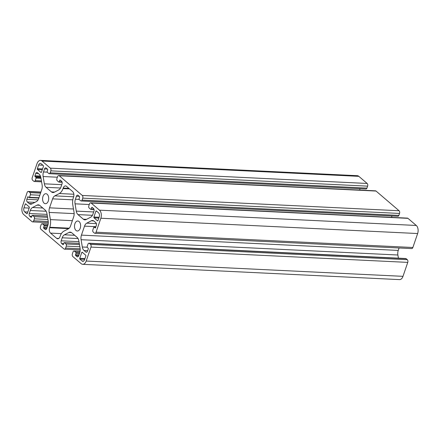 <?xml version="1.0" encoding="UTF-8"?>
<svg xmlns="http://www.w3.org/2000/svg" width="440" height="440" viewBox="0 0 440 440"><rect width="100%" height="100%" fill="white"/><g stroke="black" fill="none" stroke-linecap="round" stroke-linejoin="round"><path stroke-width="0.66" d="M60.175 236.137A10.016 6.122 92.8 0 1 63.894 231.165L68.365 228.833A6.012 3.674 -87.2 0 0 70.593 225.847L73.667 216.865A6.012 3.674 -87.2 0 0 74.03 212.284L72.82 205.09A10.016 6.122 92.8 0 1 73.42 197.45L73.579 196.983A4.004 2.448 -87.2 0 0 72.672 191.598L66.534 186.351A4.004 2.448 -87.2 0 0 65.511 185.911A4.004 2.448 -87.2 0 0 63.19 188.095L63.025 188.568A10.016 6.122 92.8 0 1 59.312 193.54L54.835 195.872A6.012 3.674 -87.2 0 0 52.608 198.858L49.533 207.84A6.012 3.674 -87.2 0 0 49.17 212.421L50.38 219.615A10.016 6.122 92.8 0 1 49.781 227.249L49.621 227.722A4.004 2.448 -87.2 0 0 50.529 233.107L56.667 238.354A4.004 2.448 -87.2 0 0 57.695 238.788A4.004 2.448 -87.2 0 0 60.016 236.61L60.175 236.137M23.958 207.829A3.003 1.837 -87.2 0 0 24.635 211.865L26.818 213.73A0.6 0.369 -87.2 0 0 27.319 213.466L29.304 207.674A0.6 0.369 -87.2 0 0 29.167 206.866L25.713 203.907A0.6 0.369 -87.2 0 0 25.207 204.171L23.958 207.829L29.167 208.076M79.761 258.313A0.6 0.369 -87.2 0 0 79.899 259.122L82.082 260.986A3.003 1.837 -87.2 0 0 82.852 261.316A3.003 1.837 -87.2 0 0 84.59 259.677L85.844 256.02A0.6 0.369 -87.2 0 0 85.707 255.211L82.253 252.258A0.6 0.369 -87.2 0 0 81.746 252.516L79.761 258.313L84.97 258.566M93.896 217.03A0.6 0.369 -87.2 0 0 94.034 217.839L97.493 220.798A0.6 0.369 -87.2 0 0 97.993 220.534L99.248 216.876A3.003 1.837 -87.2 0 0 98.566 212.839L96.382 210.975A0.6 0.369 -87.2 0 0 95.882 211.233L93.896 217.03L99.105 217.283M37.356 168.685A0.6 0.369 -87.2 0 0 37.494 169.494L40.953 172.447A0.6 0.369 -87.2 0 0 41.454 172.183L43.439 166.392A0.6 0.369 -87.2 0 0 43.302 165.583L41.123 163.719A3.003 1.837 -87.2 0 0 40.348 163.389A3.003 1.837 -87.2 0 0 38.61 165.028L37.356 168.685L42.565 168.933M86.185 261.041A6.012 3.674 92.8 0 1 82.704 264.314A6.012 3.674 92.8 0 1 81.163 263.659L72.842 256.542A2.002 1.227 92.8 0 1 72.386 253.853L73.057 251.889A1.601 0.979 92.8 0 1 73.986 251.015A1.601 0.979 92.8 0 1 74.399 251.191L75.889 252.461A0.6 0.369 92.8 0 1 76.021 253.27L75.537 254.7A0.6 0.369 -87.2 0 0 75.669 255.508L77 256.641A2.002 1.227 -87.2 0 0 77.517 256.861A2.002 1.227 -87.2 0 0 78.678 255.772L79.712 252.753A6.012 3.674 -87.2 0 0 80.069 248.166L78.843 240.878A6.012 3.674 -87.2 0 0 77.121 237.38L71.764 232.799A6.012 3.674 -87.2 0 0 70.224 232.15A6.012 3.674 -87.2 0 0 68.97 232.436L64.438 234.801A6.012 3.674 -87.2 0 0 62.211 237.787L61.177 240.806A2.002 1.227 -87.2 0 0 61.628 243.502L62.959 244.635A0.6 0.369 -87.2 0 0 63.459 244.376L63.949 242.946A0.6 0.369 92.8 0 1 64.455 242.688L65.94 243.958A1.601 0.979 92.8 0 1 66.303 246.114L65.632 248.072A2.002 1.227 92.8 0 1 64.471 249.167A2.002 1.227 92.8 0 1 63.96 248.947L40.925 229.257A2.002 1.227 92.8 0 1 40.475 226.562L41.146 224.598A1.601 0.979 92.8 0 1 42.075 223.729A1.601 0.979 92.8 0 1 42.482 223.9L43.973 225.176A0.6 0.369 92.8 0 1 44.11 225.984L43.621 227.409A0.6 0.369 -87.2 0 0 43.758 228.217L45.089 229.356A2.002 1.227 -87.2 0 0 45.601 229.57A2.002 1.227 -87.2 0 0 46.761 228.481L47.795 225.462A6.012 3.674 -87.2 0 0 48.158 220.88L46.931 213.587A6.012 3.674 -87.2 0 0 45.21 210.095L39.853 205.513A6.012 3.674 -87.2 0 0 38.308 204.859A6.012 3.674 -87.2 0 0 37.059 205.15L32.527 207.515A6.012 3.674 -87.2 0 0 30.294 210.496L29.26 213.516A2.002 1.227 -87.2 0 0 29.717 216.211L31.048 217.349A0.6 0.369 -87.2 0 0 31.548 217.085L32.038 215.661A0.6 0.369 92.8 0 1 32.538 215.397L34.029 216.667A1.601 0.979 92.8 0 1 34.392 218.823L33.721 220.787A2.002 1.227 92.8 0 1 32.56 221.876A2.002 1.227 92.8 0 1 32.043 221.661L23.722 214.539A6.012 3.674 92.8 0 1 22.363 206.465L27.137 192.506A2.002 1.227 92.8 0 1 28.298 191.417A2.002 1.227 92.8 0 1 28.815 191.637L29.981 192.632A1.601 0.979 92.8 0 1 30.344 194.788L29.491 197.285A0.6 0.369 92.8 0 1 28.991 197.549L28.138 196.818A0.6 0.369 -87.2 0 0 27.638 197.082L26.873 199.309A2.002 1.227 -87.2 0 0 27.324 202.004L29.128 203.544A6.012 3.674 -87.2 0 0 30.668 204.198A6.012 3.674 -87.2 0 0 31.917 203.907L36.449 201.542A6.012 3.674 -87.2 0 0 38.681 198.561L41.756 189.58A6.012 3.674 -87.2 0 0 42.119 184.993L40.892 177.705A6.012 3.674 -87.2 0 0 39.171 174.207L37.367 172.667A2.002 1.227 -87.2 0 0 36.856 172.453A2.002 1.227 -87.2 0 0 35.695 173.541L34.931 175.774A0.6 0.369 -87.2 0 0 35.068 176.578L35.921 177.309A0.6 0.369 92.8 0 1 36.053 178.118L35.2 180.615A1.601 0.979 92.8 0 1 34.271 181.484A1.601 0.979 92.8 0 1 33.858 181.313L32.692 180.312A2.002 1.227 92.8 0 1 32.236 177.617L37.015 163.663A6.012 3.674 92.8 0 1 40.496 160.391A6.012 3.674 92.8 0 1 42.037 161.04L50.364 168.163A2.002 1.227 92.8 0 1 50.815 170.852L50.144 172.816A1.601 0.979 92.8 0 1 49.214 173.69A1.601 0.979 92.8 0 1 48.802 173.514L47.317 172.238A0.6 0.369 92.8 0 1 47.179 171.43L47.669 170.005A0.6 0.369 -87.2 0 0 47.531 169.197L46.2 168.058A2.002 1.227 -87.2 0 0 45.688 167.844A2.002 1.227 -87.2 0 0 44.528 168.933L43.494 171.952A6.012 3.674 -87.2 0 0 43.131 176.534L44.358 183.827A6.012 3.674 -87.2 0 0 46.079 187.319L51.436 191.901A6.012 3.674 -87.2 0 0 52.976 192.555A6.012 3.674 -87.2 0 0 54.23 192.264L58.762 189.899A6.012 3.674 -87.2 0 0 60.99 186.918L62.024 183.898A2.002 1.227 -87.2 0 0 61.573 181.203L60.242 180.07A0.6 0.369 -87.2 0 0 59.741 180.329L59.252 181.759A0.6 0.369 92.8 0 1 58.751 182.017L57.261 180.747A1.601 0.979 92.8 0 1 56.898 178.59L57.569 176.627A2.002 1.227 92.8 0 1 58.729 175.538A2.002 1.227 92.8 0 1 59.246 175.758L82.275 195.448A2.002 1.227 92.8 0 1 82.726 198.143L82.055 200.107A1.601 0.979 92.8 0 1 81.13 200.976A1.601 0.979 92.8 0 1 80.718 200.805L79.228 199.529A0.6 0.369 92.8 0 1 79.09 198.721L79.58 197.296A0.6 0.369 -87.2 0 0 79.442 196.488L78.117 195.349A2.002 1.227 -87.2 0 0 77.6 195.135A2.002 1.227 -87.2 0 0 76.439 196.224L75.405 199.243A6.012 3.674 -87.2 0 0 75.047 203.825L76.274 211.112A6.012 3.674 -87.2 0 0 77.99 214.61L83.353 219.191A6.012 3.674 -87.2 0 0 84.892 219.846A6.012 3.674 -87.2 0 0 86.141 219.555L90.673 217.19A6.012 3.674 -87.2 0 0 92.906 214.209L93.94 211.189A2.002 1.227 -87.2 0 0 93.484 208.494L92.158 207.356A0.6 0.369 -87.2 0 0 91.652 207.62L91.168 209.044A0.6 0.369 92.8 0 1 90.662 209.308L89.172 208.032A1.601 0.979 92.8 0 1 88.809 205.882L89.485 203.918A2.002 1.227 92.8 0 1 90.646 202.829A2.002 1.227 92.8 0 1 91.157 203.044L99.479 210.161A6.012 3.674 92.8 0 1 100.843 218.24L96.063 232.194A2.002 1.227 92.8 0 1 94.903 233.288A2.002 1.227 92.8 0 1 94.391 233.068L93.22 232.067A1.601 0.979 92.8 0 1 92.857 229.917L93.709 227.42A0.6 0.369 92.8 0 1 94.215 227.156L95.062 227.882A0.6 0.369 -87.2 0 0 95.568 227.623L96.327 225.39A2.002 1.227 -87.2 0 0 95.876 222.701L94.078 221.161A6.012 3.674 -87.2 0 0 92.532 220.506A6.012 3.674 -87.2 0 0 91.284 220.798L86.752 223.163A6.012 3.674 -87.2 0 0 84.519 226.144L81.444 235.125A6.012 3.674 -87.2 0 0 81.087 239.707L82.313 247A6.012 3.674 -87.2 0 0 84.029 250.492L85.833 252.032A2.002 1.227 -87.2 0 0 86.345 252.252A2.002 1.227 -87.2 0 0 87.505 251.163L88.27 248.93A0.6 0.369 -87.2 0 0 88.132 248.122L87.285 247.396A0.6 0.369 92.8 0 1 87.147 246.587L88 244.09A1.601 0.979 92.8 0 1 88.93 243.221A1.601 0.979 92.8 0 1 89.342 243.392L90.514 244.393A2.002 1.227 92.8 0 1 90.965 247.088L86.185 261.041L402.985 276.337A6.012 3.674 92.8 0 1 399.504 279.609L82.704 264.314M48.301 200.981A5.011 3.058 -87.2 0 0 45.887 193.705A5.011 3.058 -87.2 0 0 42.587 198.561A5.011 3.058 -87.2 0 0 45.403 203.709A5.011 3.058 -87.2 0 0 48.301 200.981M80.218 228.272A5.011 3.058 -87.2 0 0 77.797 220.996A5.011 3.058 -87.2 0 0 74.503 225.847A5.011 3.058 -87.2 0 0 77.314 231A5.011 3.058 -87.2 0 0 80.218 228.272M40.496 160.391L357.297 175.687A6.012 3.674 92.8 0 1 358.837 176.341L367.158 183.458A2.002 1.227 92.8 0 1 367.615 186.148L366.944 188.111A1.601 0.979 92.8 0 1 366.014 188.986L49.214 173.69M359.931 188.689A6.012 3.674 -87.2 0 0 359.805 190.075M58.729 175.538L375.529 190.834A2.002 1.227 92.8 0 1 376.041 191.054L399.075 210.744A2.002 1.227 92.8 0 1 399.526 213.439L398.855 215.402A1.601 0.979 92.8 0 1 397.925 216.271L81.13 200.976M391.848 215.98A6.012 3.674 -87.2 0 0 391.721 217.365M90.646 202.829L407.44 218.125A2.002 1.227 92.8 0 1 407.957 218.339L416.279 225.462A6.012 3.674 92.8 0 1 417.637 233.536L412.863 247.495A2.002 1.227 92.8 0 1 411.702 248.584L94.903 233.288M399.08 247.973L398.244 250.421A6.012 3.674 -87.2 0 0 397.881 255.008L398.415 258.165M88.93 243.221L405.73 258.517A1.601 0.979 92.8 0 1 406.142 258.687L407.308 259.688A2.002 1.227 92.8 0 1 407.764 262.383L402.985 276.337M68.904 188.37L63.19 188.095M69.493 188.876L63.025 188.568M27.814 212.02L24.635 211.865M27.132 213.747L26.818 213.73M84.7 259.353L79.899 259.122M83.65 261.063L82.082 260.986M98.835 218.07L94.034 217.839M97.807 220.809L97.493 220.798M42.295 169.725L37.494 169.494M41.267 172.464L40.953 172.447M74.399 251.191L80.042 251.46M75.889 252.461L79.745 252.648M76.021 253.27L79.475 253.44M75.537 254.7L78.986 254.865M75.669 255.508L78.716 255.651M77 256.641L78.045 256.696M68.97 232.436L71.439 232.556M64.438 234.801L74.684 235.296M62.211 237.787L78.056 238.552M61.177 240.806L78.975 241.665M61.628 243.502L63.729 243.601M62.959 244.635L63.272 244.651M64.455 242.688L79.266 243.403M65.94 243.958L79.47 244.613M66.303 246.114L79.833 246.769M65.632 248.072L80.151 248.776M42.482 223.9L48.131 224.174M43.973 225.176L47.828 225.363M44.11 225.984L47.559 226.149M43.621 227.409L47.069 227.573M43.758 228.217L46.8 228.365M45.089 229.356L46.134 229.405M37.059 205.15L39.529 205.266M32.527 207.515L42.773 208.01M30.294 210.496L46.145 211.261M29.26 213.516L47.063 214.374M29.717 216.211L31.812 216.31M31.048 217.349L31.361 217.36M32.538 215.397L47.355 216.112M34.029 216.667L47.559 217.322M34.392 218.823L47.922 219.478M33.721 220.787L48.235 221.485M28.815 191.637L40.854 192.214M29.981 192.632L40.535 193.144M30.344 194.788L39.815 195.245M29.491 197.285L38.962 197.742M27.638 197.082L28.49 197.126M26.873 199.309L38.099 199.854M27.324 202.004L34.87 202.367M29.128 203.544L32.318 203.698M35.695 173.541L38.55 173.679M34.931 175.774L40.419 176.038M35.068 176.578L40.7 176.853M35.921 177.309L40.86 177.546M36.053 178.118L40.997 178.354M35.2 180.615L41.431 180.912M59.312 193.54L73.865 194.238M58.757 238.458L56.667 238.354M61.364 233.629L50.529 233.107M68.684 228.641L49.621 227.722M69.218 228.19L49.781 227.249M72.364 220.677L50.38 219.615M74.157 213.626L49.17 212.421M73.475 208.995L49.533 207.84M72.826 199.832L52.608 198.858M73.645 196.779L54.835 195.872M26.065 204.21L25.207 204.171M82.605 252.56L81.746 252.516M96.74 211.277L95.882 211.233M42.895 165.237L38.61 165.028M42.037 161.04L358.837 176.341M50.364 168.163L367.158 183.458M50.815 170.852L367.615 186.148M50.144 172.816L366.944 188.111M44.528 168.933L47.383 169.07M43.494 171.952L47.229 172.134M43.131 176.534L57.365 177.221M44.358 183.827L61.765 184.668M46.079 187.319L60.517 188.018M51.436 191.901L54.632 192.055M59.741 180.329L60.599 180.373M59.252 181.759L62.018 181.891M59.246 175.758L376.041 191.054M82.275 195.448L399.075 210.744M82.726 198.143L399.526 213.439M82.055 200.107L398.855 215.402M76.439 196.224L79.299 196.361M75.405 199.243L79.139 199.424M75.047 203.825L89.282 204.512M76.274 211.112L93.676 211.954M77.99 214.61L92.428 215.309M83.353 219.191L86.543 219.346M91.652 207.62L92.51 207.658M91.168 209.044L93.934 209.181M91.157 203.044L407.957 218.339M99.479 210.161L416.279 225.462M100.843 218.24L417.637 233.536M96.063 232.194L412.863 247.495M94.215 227.156L95.7 227.227M95.062 227.882L95.376 227.898M91.284 220.798L93.753 220.913M86.752 223.163L96.399 223.63M84.519 226.144L95.882 226.694M81.444 235.125L398.244 250.421M81.087 239.707L397.881 255.008M82.313 247L87.164 247.231M84.029 250.492L87.675 250.668M85.833 252.032L86.878 252.087M89.342 243.392L406.142 258.687M90.514 244.393L407.308 259.688M90.965 247.088L407.764 262.383M80.069 251.312L73.986 251.015M79.255 243.342L64.295 242.622M80.196 249.926L64.471 249.167M48.153 224.021L42.075 223.729M47.344 216.051L32.384 215.331M48.279 222.635L32.56 221.876M40.92 192.027L28.298 191.417M38.846 198.083L29.145 197.615M41.586 181.836L34.271 181.484M62.123 182.237L58.905 182.083M94.034 209.528L90.816 209.374M95.722 227.172L94.061 227.09"/></g></svg>
